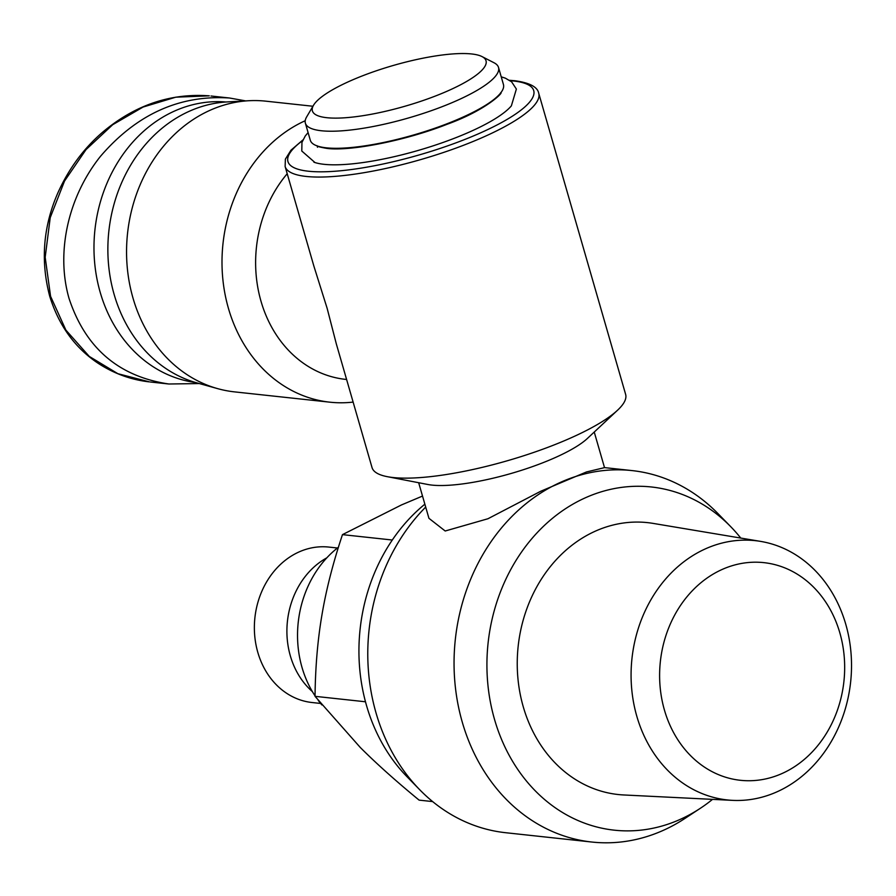 <?xml version="1.0" encoding="UTF-8"?>
<svg xmlns="http://www.w3.org/2000/svg" width="896" height="896" viewBox="0 0 896 896"><rect width="100%" height="100%" fill="white"/><g stroke="black" fill="none" stroke-linecap="round" stroke-linejoin="round"><path stroke-width="1.34" d="M845.779 624.31A130.402 109.973 96.2 0 0 760.659 541.397A130.402 109.973 96.2 0 0 636.821 716.296A130.402 109.973 96.2 0 0 732.659 800.363A130.402 109.973 96.2 0 0 845.779 624.31M732.659 800.363L623.773 794.965A136.741 115.326 -83.8 0 1 523.264 706.798A136.741 115.326 -83.8 0 1 653.128 523.398L760.659 541.397M839.843 632.867A109.458 92.322 -83.8 0 1 781.648 773.696A109.458 92.322 -83.8 0 1 664.44 710.08A109.458 92.322 -83.8 0 1 722.635 569.24A109.458 92.322 -83.8 0 1 839.843 632.867M320.634 703.45L312.043 702.52A78.176 65.934 -83.8 0 1 257.813 652.378A78.176 65.934 -83.8 0 1 328.843 547.075L337.445 548.005M326.827 557.827A78.176 65.934 96.2 0 0 290.349 655.894A78.176 65.934 96.2 0 0 312.368 691.589M315.045 695.867A101.528 85.624 -83.8 0 1 302.008 667.408A101.528 85.624 -83.8 0 1 338.419 547.243M226.016 101.998A141.12 119.022 96.2 0 0 100.195 292.309A141.12 119.022 96.2 0 0 195.675 382.536M50.568 296.307A6.093 1.434 163.9 0 1 49.594 295.837C58.677 325.382 74.917 347.906 98.314 363.406C114.184 373.688 131.242 379.848 149.486 381.898L117.902 373.71L89.264 356.418L65.901 330.12L50.568 296.307L45.181 257.264L50.221 217.638L64.512 181.082L86.016 149.61L112.694 124.712L143.069 107.05L175.762 97.182L209.294 95.838C170.352 93.016 134.77 105.157 102.57 132.238C83.698 148.456 68.813 168.638 57.915 192.786C43.221 226.352 40.443 260.702 49.605 295.837A6.093 1.434 163.9 0 1 49.582 295.792M199.326 383.555L168.862 384.003C118.664 376.555 85.378 347.984 69.003 298.301C55.81 252.314 68.107 196.851 100.486 156.318C136.662 114.206 179.659 94.763 229.454 98L245.694 100.901M287.213 173.723A121.834 102.749 96.2 0 0 260.994 301.213A121.834 102.749 96.2 0 0 345.509 379.366L346.595 379.478M313.869 266.078L327.152 308.37L336.291 343.773L372.03 467.566A131.981 30.979 163.9 0 0 387.24 476.661A131.981 30.979 163.9 0 0 393.086 477.523A131.981 30.979 163.9 0 0 513.05 459.077A131.981 30.979 163.9 0 0 617.613 410.166A131.981 30.979 163.9 0 0 625.632 394.374L538.731 93.285A131.981 30.979 -16.1 0 1 452.85 149.229A131.981 30.979 -16.1 0 1 306.186 176.445A131.981 30.979 -16.1 0 1 285.118 166.488L313.869 266.078M305.222 120.725A146.194 123.301 96.2 0 0 228.446 308.403A146.194 123.301 96.2 0 0 329.874 402.181L234.427 391.866A146.194 123.301 -83.8 0 1 217.739 388.662A146.194 123.301 -83.8 0 1 133 298.077A146.194 123.301 -83.8 0 1 248.864 100.722A146.194 123.301 -83.8 0 1 265.854 101.17L312.939 106.254M248.864 100.722L227.203 101.92A142.643 120.299 96.2 0 0 114.15 294.482A142.643 120.299 96.2 0 0 196.829 382.861L217.739 388.662M313.544 105.224L306.656 116.894A100.509 23.587 -16.1 0 0 305.379 123.189L310.307 140.258A100.509 23.587 -16.1 0 0 326.346 147.829A100.509 23.587 -16.1 0 0 438.043 127.109A100.509 23.587 -16.1 0 0 503.44 84.504L498.512 67.435A100.509 23.587 -16.1 0 0 494.077 62.787L482.037 56.594A90.362 21.202 163.9 0 1 437.035 95.39A90.362 21.202 163.9 0 1 326.816 117.701A90.362 21.202 163.9 0 1 313.544 105.224A90.362 21.202 163.9 0 1 381.416 69.104A90.362 21.202 163.9 0 1 471.61 53.962A90.362 21.202 163.9 0 1 482.037 56.594M305.379 123.189A100.509 23.587 -16.1 0 0 321.418 130.76A100.509 23.587 -16.1 0 0 433.115 110.04A100.509 23.587 -16.1 0 0 498.512 67.435M387.24 476.661L427.896 484.501A91.37 21.448 -16.1 0 0 431.939 485.094A91.37 21.448 -16.1 0 0 514.998 472.326A91.37 21.448 -16.1 0 0 587.384 438.469L617.613 410.166M425.69 507.069A186.805 157.55 96.2 0 0 376.018 712.88A186.805 157.55 96.2 0 0 419.731 789.746A186.805 157.55 96.2 0 0 505.624 832.709L591.886 842.038A186.805 157.55 -83.8 0 1 462.291 722.21A186.805 157.55 -83.8 0 1 561.613 481.846A186.805 157.55 -83.8 0 1 632.05 470.59A186.805 157.55 -83.8 0 1 717.942 513.565L730.733 526.68A172.592 145.566 96.2 0 0 586.298 497.381A172.592 145.566 96.2 0 0 494.536 719.454A172.592 145.566 96.2 0 0 679.358 819.762A172.592 145.566 96.2 0 0 700.28 808.338A172.592 145.566 96.2 0 0 712.522 799.366M419.731 789.746L406.93 776.63A172.592 145.566 -83.8 0 1 424.861 504.179M700.28 808.338L684.981 818.418A186.805 157.55 -83.8 0 1 662.323 830.782A186.805 157.55 -83.8 0 1 591.886 842.038M594.238 432.04L604.52 467.634L586.466 471.957L540.792 491.221L487.962 518.739L445.189 531.003L428.938 518.314L418.667 482.72M501.222 76.832L505.378 78.176L511.594 81.805L516.376 89.051L511.37 105.862A108.338 25.424 163.9 0 1 468.709 132.35A108.338 25.424 163.9 0 1 324.027 164.315A108.338 25.424 163.9 0 1 314.978 162.546A108.338 25.424 163.9 0 1 313.914 162.176M329.874 402.181A146.194 123.301 96.2 0 0 353.125 402.091M740.768 538.059A172.592 145.566 96.2 0 0 730.733 526.68M321.899 704.95A101.528 85.624 -83.8 0 1 318.214 700.358M422.52 496.059L401.442 504.952L342.474 534.632C333.032 562.923 326.2 589.624 321.978 614.746C317.677 639.856 315.37 667.05 315.034 696.326L360.293 747.488C376.421 763.605 396.021 781.155 419.104 800.128L432.645 801.584M365.49 701.781L315.034 696.326M392.291 540.019L342.474 534.632M510.138 80.685A127.926 30.027 163.9 0 1 513.33 80.976A127.926 30.027 163.9 0 1 479.17 133.482A127.926 30.027 163.9 0 1 308.336 171.214A127.926 30.027 163.9 0 1 302.613 140.594M150.427 382.01L168.862 384.003M538.731 93.285C537.578 86.968 529.614 82.779 514.864 80.73L509.566 80.304M302.893 139.955L290.965 150.203L285.387 159.13L285.118 166.488M500.685 92.68C504.19 91.504 487.245 109.794 446.869 124.365C405.272 140.762 349.944 151.469 326.962 148.411C320.096 147.224 316.77 146.328 317.005 145.701M317.374 146.429L317.453 147.246M308.09 132.574L305.245 136.002L301.952 142.363L301.795 151.032L314.978 162.546M632.05 470.59L604.509 467.611M229.454 98L211.019 96.006"/></g></svg>
